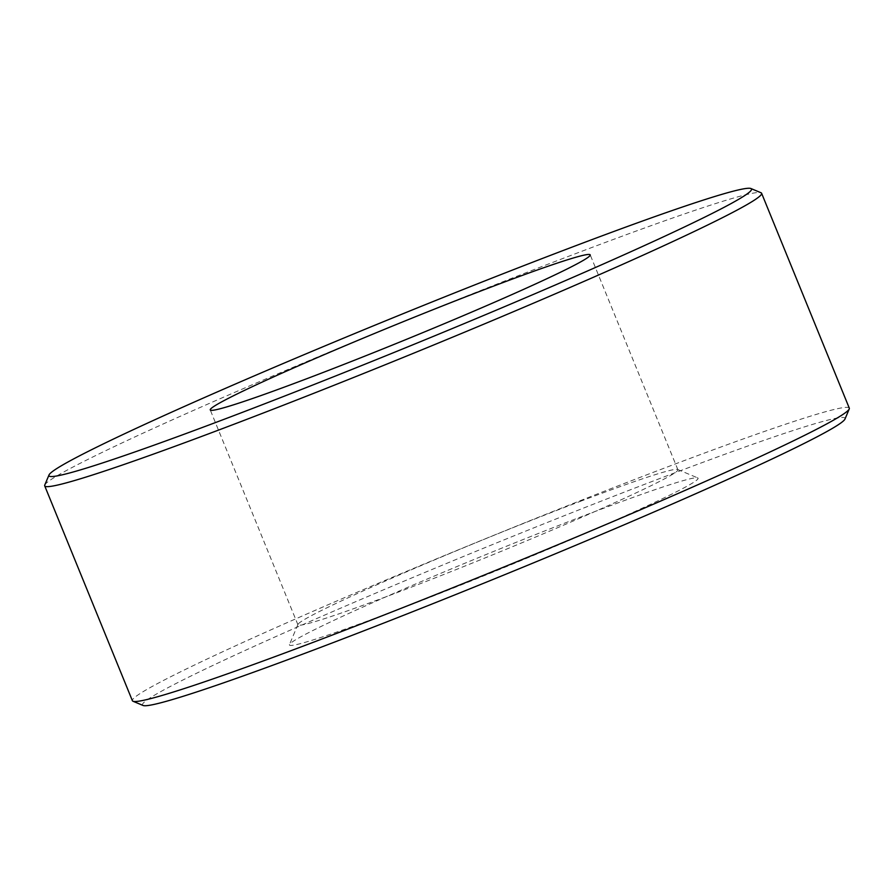<?xml version="1.0" encoding="UTF-8"?>
<svg xmlns="http://www.w3.org/2000/svg" width="894" height="894" viewBox="0 0 894 894"><rect width="100%" height="100%" fill="white"/><g stroke="black" fill="none" stroke-linecap="round" stroke-linejoin="round"><path stroke-width="0.67" stroke-dasharray="4.47 3.35" d="M394.667 610.881A220.684 9.454 -22.2 0 0 602.735 525.862A220.684 9.454 -22.2 0 0 697.745 477.921A220.684 9.454 -22.2 0 0 592.867 512.318A220.684 9.454 -22.2 0 0 289.477 644.529A220.684 9.454 -22.2 0 0 394.667 610.881M580.061 501.456A205.195 8.795 157.8 0 1 677.585 469.473A205.195 8.795 157.8 0 1 677.898 469.741A205.195 8.795 157.8 0 1 585.771 515.559A205.195 8.795 157.8 0 1 395.785 593.102A205.195 8.795 157.8 0 1 297.937 624.805A205.195 8.795 157.8 0 1 297.97 624.381A205.195 8.795 157.8 0 1 580.061 501.456M143.062 705.467A379.414 16.248 157.8 0 1 306.418 623.051A379.414 16.248 157.8 0 1 664.141 476.871A379.414 16.248 157.8 0 1 844.998 419.018M849.3 408.156A387.158 16.584 -22.2 0 0 664.7 467.975A387.158 16.584 -22.2 0 0 306.217 614.267A387.158 16.584 -22.2 0 0 132.39 700.717M44.756 485.051A387.158 16.584 157.8 0 1 577.01 253.103A387.158 16.584 157.8 0 1 761.017 192.758M677.585 469.473L697.745 477.921M677.898 469.741L590.219 254.868M297.937 624.805L210.246 409.933M297.97 624.381L289.477 644.529"/><path stroke-width="1.34" d="M849.244 408.949L844.998 419.018A379.414 16.248 157.8 0 1 323.393 646.328A379.414 16.248 157.8 0 1 143.062 705.467L132.982 701.242A387.158 16.584 -22.2 0 0 316.99 640.897A387.158 16.584 -22.2 0 0 849.244 408.949A387.158 16.584 -22.2 0 0 849.3 408.156L761.61 193.283A387.158 16.584 157.8 0 1 587.783 279.733A387.158 16.584 157.8 0 1 229.3 426.025A387.158 16.584 157.8 0 1 44.7 485.844A387.158 16.584 157.8 0 1 44.756 485.051L49.002 474.982A379.414 16.248 -22.2 0 0 229.859 417.129A379.414 16.248 -22.2 0 0 587.581 270.949A379.414 16.248 -22.2 0 0 750.938 188.533A379.414 16.248 -22.2 0 0 570.607 247.672A379.414 16.248 -22.2 0 0 49.002 474.982M44.7 485.844L132.39 700.717A387.158 16.584 -22.2 0 0 132.982 701.242M492.37 286.572A205.195 8.795 157.8 0 1 590.219 254.868A205.195 8.795 157.8 0 1 498.081 300.686A205.195 8.795 157.8 0 1 308.095 378.218A205.195 8.795 157.8 0 1 210.246 409.933A205.195 8.795 157.8 0 1 302.373 364.115A205.195 8.795 157.8 0 1 492.37 286.572M750.938 188.533L761.017 192.758A387.158 16.584 157.8 0 1 761.61 193.283"/></g></svg>
